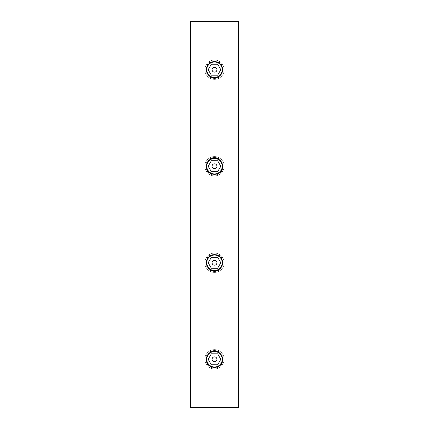<?xml version="1.0" encoding="UTF-8"?>
<svg xmlns="http://www.w3.org/2000/svg" width="429" height="429" viewBox="0 0 429 429"><rect width="100%" height="100%" fill="white"/><g stroke="black" fill="none" stroke-linecap="round" stroke-linejoin="round"><path stroke-width="0.32" stroke-dasharray="2.15 1.61" d="M214.5 367.546A8.258 8.258 0 0 1 207.346 355.158A8.258 8.258 0 0 1 221.654 355.158A8.258 8.258 0 0 1 214.5 367.546A8.258 8.258 0 0 1 207.346 355.158A8.258 8.258 0 0 1 221.654 355.158A8.258 8.258 0 0 1 214.5 367.546A8.258 8.258 0 0 1 207.346 355.158A8.258 8.258 0 0 1 221.654 355.158A8.258 8.258 0 0 1 214.5 367.546A8.258 8.258 0 0 1 207.346 355.158A8.258 8.258 0 0 1 221.654 355.158A8.258 8.258 0 0 1 214.5 367.546A8.258 8.258 0 0 1 206.242 359.288A8.258 8.258 0 0 1 214.5 351.029A8.258 8.258 0 0 1 222.758 359.288A8.258 8.258 0 0 1 214.5 367.546A8.258 8.258 0 0 1 206.242 359.288A8.258 8.258 0 0 1 214.5 351.029A8.258 8.258 0 0 1 222.758 359.288A8.258 8.258 0 0 1 214.5 367.546A8.258 8.258 0 0 1 206.242 359.288A8.258 8.258 0 0 1 214.5 351.029A8.258 8.258 0 0 1 222.758 359.288A8.258 8.258 0 0 1 214.5 367.546A8.258 8.258 0 0 1 206.242 359.288A8.258 8.258 0 0 1 214.5 351.029A8.258 8.258 0 0 1 222.758 359.288A8.258 8.258 0 0 1 214.5 367.546M214.5 368.94A9.652 9.652 0 0 1 204.847 359.288A9.652 9.652 0 0 1 214.5 349.635A9.652 9.652 0 0 1 224.153 359.288A9.652 9.652 0 0 1 214.5 368.94A9.652 9.652 0 0 1 206.14 354.461A9.652 9.652 0 0 1 222.86 354.461A9.652 9.652 0 0 1 214.5 368.94A9.652 9.652 0 0 1 204.847 359.288A9.652 9.652 0 0 1 214.5 349.635A9.652 9.652 0 0 1 224.153 359.288A9.652 9.652 0 0 1 214.5 368.94A9.652 9.652 0 0 1 206.14 354.461A9.652 9.652 0 0 1 222.86 354.461A9.652 9.652 0 0 1 214.5 368.94A9.652 9.652 0 0 1 204.847 359.288A9.652 9.652 0 0 1 214.5 349.635A9.652 9.652 0 0 1 224.153 359.288A9.652 9.652 0 0 1 214.5 368.94A9.652 9.652 0 0 1 206.14 354.461A9.652 9.652 0 0 1 222.86 354.461A9.652 9.652 0 0 1 214.5 368.94A9.652 9.652 0 0 1 204.847 359.288A9.652 9.652 0 0 1 214.5 349.635A9.652 9.652 0 0 1 224.153 359.288A9.652 9.652 0 0 1 214.5 368.94A9.652 9.652 0 0 1 206.14 354.461A9.652 9.652 0 0 1 222.86 354.461A9.652 9.652 0 0 1 214.5 368.94A9.652 9.652 0 0 1 206.14 354.461A9.652 9.652 0 0 1 222.86 354.461A9.652 9.652 0 0 1 214.5 368.94M214.5 350.552A8.736 8.736 0 0 1 222.066 363.653A8.736 8.736 0 0 1 206.934 363.653A8.736 8.736 0 0 1 214.5 350.552M220.817 359.304L217.675 353.828L211.358 353.807L208.183 359.271L211.325 364.747L217.642 364.768L220.817 359.304M214.5 271.021A8.258 8.258 0 0 1 207.346 258.633A8.258 8.258 0 0 1 221.654 258.633A8.258 8.258 0 0 1 214.5 271.021A8.258 8.258 0 0 1 207.346 258.633A8.258 8.258 0 0 1 221.654 258.633A8.258 8.258 0 0 1 214.5 271.021A8.258 8.258 0 0 1 207.346 258.633A8.258 8.258 0 0 1 221.654 258.633A8.258 8.258 0 0 1 214.5 271.021A8.258 8.258 0 0 1 207.346 258.633A8.258 8.258 0 0 1 221.654 258.633A8.258 8.258 0 0 1 214.5 271.021A8.258 8.258 0 0 1 206.242 262.762A8.258 8.258 0 0 1 214.5 254.504A8.258 8.258 0 0 1 222.758 262.762A8.258 8.258 0 0 1 214.5 271.021A8.258 8.258 0 0 1 206.242 262.762A8.258 8.258 0 0 1 214.5 254.504A8.258 8.258 0 0 1 222.758 262.762A8.258 8.258 0 0 1 214.5 271.021A8.258 8.258 0 0 1 206.242 262.762A8.258 8.258 0 0 1 214.5 254.504A8.258 8.258 0 0 1 222.758 262.762A8.258 8.258 0 0 1 214.5 271.021A8.258 8.258 0 0 1 206.242 262.762A8.258 8.258 0 0 1 214.5 254.504A8.258 8.258 0 0 1 222.758 262.762A8.258 8.258 0 0 1 214.5 271.021M214.5 272.415A9.652 9.652 0 0 1 204.847 262.762A9.652 9.652 0 0 1 214.5 253.11A9.652 9.652 0 0 1 224.153 262.762A9.652 9.652 0 0 1 214.5 272.415A9.652 9.652 0 0 1 206.14 257.936A9.652 9.652 0 0 1 222.86 257.936A9.652 9.652 0 0 1 214.5 272.415A9.652 9.652 0 0 1 204.847 262.762A9.652 9.652 0 0 1 214.5 253.11A9.652 9.652 0 0 1 224.153 262.762A9.652 9.652 0 0 1 214.5 272.415A9.652 9.652 0 0 1 206.14 257.936A9.652 9.652 0 0 1 222.86 257.936A9.652 9.652 0 0 1 214.5 272.415A9.652 9.652 0 0 1 204.847 262.762A9.652 9.652 0 0 1 214.5 253.11A9.652 9.652 0 0 1 224.153 262.762A9.652 9.652 0 0 1 214.5 272.415A9.652 9.652 0 0 1 206.14 257.936A9.652 9.652 0 0 1 222.86 257.936A9.652 9.652 0 0 1 214.5 272.415A9.652 9.652 0 0 1 204.847 262.762A9.652 9.652 0 0 1 214.5 253.11A9.652 9.652 0 0 1 224.153 262.762A9.652 9.652 0 0 1 214.5 272.415A9.652 9.652 0 0 1 206.14 257.936A9.652 9.652 0 0 1 222.86 257.936A9.652 9.652 0 0 1 214.5 272.415A9.652 9.652 0 0 1 206.14 257.936A9.652 9.652 0 0 1 222.86 257.936A9.652 9.652 0 0 1 214.5 272.415M214.5 254.027A8.736 8.736 0 0 1 222.066 267.128A8.736 8.736 0 0 1 206.934 267.128A8.736 8.736 0 0 1 214.5 254.027M220.817 262.779L217.675 257.303L211.358 257.282L208.183 262.746L211.325 268.222L217.642 268.243L220.817 262.779M214.5 174.496A8.258 8.258 0 0 1 207.346 162.108A8.258 8.258 0 0 1 221.654 162.108A8.258 8.258 0 0 1 214.5 174.496A8.258 8.258 0 0 1 207.346 162.108A8.258 8.258 0 0 1 221.654 162.108A8.258 8.258 0 0 1 214.5 174.496A8.258 8.258 0 0 1 207.346 162.108A8.258 8.258 0 0 1 221.654 162.108A8.258 8.258 0 0 1 214.5 174.496A8.258 8.258 0 0 1 207.346 162.108A8.258 8.258 0 0 1 221.654 162.108A8.258 8.258 0 0 1 214.5 174.496A8.258 8.258 0 0 1 206.242 166.238A8.258 8.258 0 0 1 214.5 157.979A8.258 8.258 0 0 1 222.758 166.238A8.258 8.258 0 0 1 214.5 174.496A8.258 8.258 0 0 1 206.242 166.238A8.258 8.258 0 0 1 214.5 157.979A8.258 8.258 0 0 1 222.758 166.238A8.258 8.258 0 0 1 214.5 174.496A8.258 8.258 0 0 1 206.242 166.238A8.258 8.258 0 0 1 214.5 157.979A8.258 8.258 0 0 1 222.758 166.238A8.258 8.258 0 0 1 214.5 174.496A8.258 8.258 0 0 1 206.242 166.238A8.258 8.258 0 0 1 214.5 157.979A8.258 8.258 0 0 1 222.758 166.238A8.258 8.258 0 0 1 214.5 174.496M214.5 175.89A9.652 9.652 0 0 1 204.847 166.238A9.652 9.652 0 0 1 214.5 156.585A9.652 9.652 0 0 1 224.153 166.238A9.652 9.652 0 0 1 214.5 175.89A9.652 9.652 0 0 1 206.14 161.411A9.652 9.652 0 0 1 222.86 161.411A9.652 9.652 0 0 1 214.5 175.89A9.652 9.652 0 0 1 204.847 166.238A9.652 9.652 0 0 1 214.5 156.585A9.652 9.652 0 0 1 224.153 166.238A9.652 9.652 0 0 1 214.5 175.89A9.652 9.652 0 0 1 206.14 161.411A9.652 9.652 0 0 1 222.86 161.411A9.652 9.652 0 0 1 214.5 175.89A9.652 9.652 0 0 1 204.847 166.238A9.652 9.652 0 0 1 214.5 156.585A9.652 9.652 0 0 1 224.153 166.238A9.652 9.652 0 0 1 214.5 175.89A9.652 9.652 0 0 1 206.14 161.411A9.652 9.652 0 0 1 222.86 161.411A9.652 9.652 0 0 1 214.5 175.89A9.652 9.652 0 0 1 204.847 166.238A9.652 9.652 0 0 1 214.5 156.585A9.652 9.652 0 0 1 224.153 166.238A9.652 9.652 0 0 1 214.5 175.89A9.652 9.652 0 0 1 206.14 161.411A9.652 9.652 0 0 1 222.86 161.411A9.652 9.652 0 0 1 214.5 175.89A9.652 9.652 0 0 1 206.14 161.411A9.652 9.652 0 0 1 222.86 161.411A9.652 9.652 0 0 1 214.5 175.89M214.5 157.502A8.736 8.736 0 0 1 222.066 170.603A8.736 8.736 0 0 1 206.934 170.603A8.736 8.736 0 0 1 214.5 157.502M220.817 166.254L217.675 160.778L211.358 160.757L208.183 166.221L211.325 171.697L217.642 171.718L220.817 166.254M214.5 77.971A8.258 8.258 0 0 1 207.346 65.583A8.258 8.258 0 0 1 221.654 65.583A8.258 8.258 0 0 1 214.5 77.971A8.258 8.258 0 0 1 207.346 65.583A8.258 8.258 0 0 1 221.654 65.583A8.258 8.258 0 0 1 214.5 77.971A8.258 8.258 0 0 1 207.346 65.583A8.258 8.258 0 0 1 221.654 65.583A8.258 8.258 0 0 1 214.5 77.971A8.258 8.258 0 0 1 207.346 65.583A8.258 8.258 0 0 1 221.654 65.583A8.258 8.258 0 0 1 214.5 77.971A8.258 8.258 0 0 1 206.242 69.713A8.258 8.258 0 0 1 214.5 61.454A8.258 8.258 0 0 1 222.758 69.713A8.258 8.258 0 0 1 214.5 77.971A8.258 8.258 0 0 1 206.242 69.713A8.258 8.258 0 0 1 214.5 61.454A8.258 8.258 0 0 1 222.758 69.713A8.258 8.258 0 0 1 214.5 77.971A8.258 8.258 0 0 1 206.242 69.713A8.258 8.258 0 0 1 214.5 61.454A8.258 8.258 0 0 1 222.758 69.713A8.258 8.258 0 0 1 214.5 77.971A8.258 8.258 0 0 1 206.242 69.713A8.258 8.258 0 0 1 214.5 61.454A8.258 8.258 0 0 1 222.758 69.713A8.258 8.258 0 0 1 214.5 77.971M214.5 79.365A9.652 9.652 0 0 1 204.847 69.713A9.652 9.652 0 0 1 214.5 60.06A9.652 9.652 0 0 1 224.153 69.713A9.652 9.652 0 0 1 214.5 79.365A9.652 9.652 0 0 1 206.14 64.886A9.652 9.652 0 0 1 222.86 64.886A9.652 9.652 0 0 1 214.5 79.365A9.652 9.652 0 0 1 204.847 69.713A9.652 9.652 0 0 1 214.5 60.06A9.652 9.652 0 0 1 224.153 69.713A9.652 9.652 0 0 1 214.5 79.365A9.652 9.652 0 0 1 206.14 64.886A9.652 9.652 0 0 1 222.86 64.886A9.652 9.652 0 0 1 214.5 79.365A9.652 9.652 0 0 1 204.847 69.713A9.652 9.652 0 0 1 214.5 60.06A9.652 9.652 0 0 1 224.153 69.713A9.652 9.652 0 0 1 214.5 79.365A9.652 9.652 0 0 1 206.14 64.886A9.652 9.652 0 0 1 222.86 64.886A9.652 9.652 0 0 1 214.5 79.365A9.652 9.652 0 0 1 204.847 69.713A9.652 9.652 0 0 1 214.5 60.06A9.652 9.652 0 0 1 224.153 69.713A9.652 9.652 0 0 1 214.5 79.365A9.652 9.652 0 0 1 206.14 64.886A9.652 9.652 0 0 1 222.86 64.886A9.652 9.652 0 0 1 214.5 79.365A9.652 9.652 0 0 1 206.14 64.886A9.652 9.652 0 0 1 222.86 64.886A9.652 9.652 0 0 1 214.5 79.365M214.5 60.977A8.736 8.736 0 0 1 222.066 74.078A8.736 8.736 0 0 1 206.934 74.078A8.736 8.736 0 0 1 214.5 60.977M220.817 69.729L217.675 64.253L211.358 64.232L208.183 69.696L211.325 75.172L217.642 75.193L220.817 69.729M214.5 61.669A8.044 8.044 0 0 0 207.534 73.734A8.044 8.044 0 0 0 221.466 73.734A8.044 8.044 0 0 0 214.5 61.669M214.5 158.194A8.044 8.044 0 0 0 207.534 170.259A8.044 8.044 0 0 0 221.466 170.259A8.044 8.044 0 0 0 214.5 158.194M214.5 254.719A8.044 8.044 0 0 0 207.534 266.784A8.044 8.044 0 0 0 221.466 266.784A8.044 8.044 0 0 0 214.5 254.719M214.5 351.244A8.044 8.044 0 0 0 207.534 363.309A8.044 8.044 0 0 0 221.466 363.309A8.044 8.044 0 0 0 214.5 351.244M190.369 21.45L238.631 21.45L238.631 407.55L190.369 407.55L190.369 21.45M214.5 367.363C217.106 367.304 219.235 366.259 220.881 364.237C223.461 360.183 223.053 356.461 219.648 353.067L214.752 351.217C212.344 351.185 210.296 352.032 208.612 353.759C206.006 356.933 205.743 360.285 207.824 363.824C209.465 366.109 211.69 367.283 214.5 367.363C225.246 367.846 224.689 350.075 213.991 351.228C203.888 351.351 204.408 367.873 214.5 367.363C223.97 367.878 225.413 352.622 216.012 351.356C204.864 348.793 203.067 367.787 214.5 367.363C219.122 367.991 224.844 361.733 221.573 355.4C220.324 353.223 218.468 351.877 216.012 351.356C213.733 350.96 211.647 351.426 209.754 352.756C205.566 356.762 205.368 360.961 209.159 365.342C210.693 366.666 212.473 367.337 214.5 367.363M214.5 270.838C216.715 270.806 218.618 270.018 220.211 268.474C225.45 263.765 221.267 254.091 214.248 254.692C207.202 254.536 203.636 264.452 209.159 268.817C210.693 270.141 212.473 270.812 214.5 270.838C225.08 271.326 224.807 253.871 214.248 254.692C203.984 254.51 204.247 271.343 214.5 270.838C220.367 270.002 222.973 266.645 222.319 260.757C220.056 255.282 216.152 253.593 210.612 255.689C202.874 259.486 207.277 271.82 214.5 270.838C225.08 271.326 224.807 253.871 214.248 254.692C203.984 254.51 204.247 271.343 214.5 270.838M214.5 174.313C216.527 174.287 218.307 173.616 219.841 172.292C223.069 168.897 223.418 165.229 220.881 161.288C219.235 159.266 217.106 158.221 214.5 158.162C209.76 157.657 204.445 163.663 207.196 169.675C208.735 172.63 211.17 174.174 214.5 174.313C226.11 174.721 223.981 155.427 212.741 158.36C203.534 159.888 205.18 174.828 214.5 174.313C220.367 173.477 222.973 170.12 222.319 164.232C220.056 158.757 216.152 157.068 210.612 159.164C202.874 162.961 207.277 175.295 214.5 174.313C225.08 174.801 224.807 157.346 214.248 158.167C203.984 157.985 204.247 174.817 214.5 174.313M214.5 77.788C217.106 77.729 219.235 76.684 220.881 74.662C223.461 70.608 223.053 66.886 219.648 63.492L214.752 61.642C212.344 61.61 210.296 62.457 208.612 64.184C206.006 67.358 205.743 70.71 207.824 74.249C209.465 76.534 211.69 77.708 214.5 77.788C225.246 78.271 224.689 60.5 213.991 61.653C203.888 61.776 204.408 78.298 214.5 77.788C223.97 78.303 225.413 63.047 216.012 61.781C204.864 59.218 203.067 78.212 214.5 77.788C219.122 78.416 224.844 72.158 221.573 65.825C220.324 63.648 218.468 62.302 216.012 61.781C213.733 61.385 211.647 61.851 209.754 63.181C205.566 67.187 205.368 71.386 209.159 75.767C210.693 77.091 212.473 77.762 214.5 77.788"/><path stroke-width="0.64" d="M214.5 356.874A2.413 2.413 0 0 1 216.591 360.494A2.413 2.413 0 0 1 212.409 360.494A2.413 2.413 0 0 1 214.5 356.874M214.5 367.01A7.722 7.722 0 0 1 207.813 355.426A7.722 7.722 0 0 1 221.187 355.426A7.722 7.722 0 0 1 214.5 367.01M220.817 359.304L217.675 353.828L211.358 353.807L208.183 359.271L211.325 364.747L217.642 364.768L220.817 359.304M214.5 260.349A2.413 2.413 0 0 1 216.591 263.969A2.413 2.413 0 0 1 212.409 263.969A2.413 2.413 0 0 1 214.5 260.349M214.5 270.484A7.722 7.722 0 0 1 207.813 258.901A7.722 7.722 0 0 1 221.187 258.901A7.722 7.722 0 0 1 214.5 270.484M220.817 262.779L217.675 257.303L211.358 257.282L208.183 262.746L211.325 268.222L217.642 268.243L220.817 262.779M214.5 163.824A2.413 2.413 0 0 1 216.591 167.444A2.413 2.413 0 0 1 212.409 167.444A2.413 2.413 0 0 1 214.5 163.824M214.5 173.959A7.722 7.722 0 0 1 207.813 162.377A7.722 7.722 0 0 1 221.187 162.377A7.722 7.722 0 0 1 214.5 173.959M220.817 166.254L217.675 160.778L211.358 160.757L208.183 166.221L211.325 171.697L217.642 171.718L220.817 166.254M214.5 67.299A2.413 2.413 0 0 1 216.591 70.919A2.413 2.413 0 0 1 212.409 70.919A2.413 2.413 0 0 1 214.5 67.299M214.5 77.434A7.722 7.722 0 0 1 207.813 65.852A7.722 7.722 0 0 1 221.187 65.852A7.722 7.722 0 0 1 214.5 77.434M220.817 69.729L217.675 64.253L211.358 64.232L208.183 69.696L211.325 75.172L217.642 75.193L220.817 69.729M214.5 61.669A8.044 8.044 0 0 0 207.534 73.734A8.044 8.044 0 0 0 221.466 73.734A8.044 8.044 0 0 0 214.5 61.669M214.5 158.194A8.044 8.044 0 0 0 207.534 170.259A8.044 8.044 0 0 0 221.466 170.259A8.044 8.044 0 0 0 214.5 158.194M214.5 254.719A8.044 8.044 0 0 0 207.534 266.784A8.044 8.044 0 0 0 221.466 266.784A8.044 8.044 0 0 0 214.5 254.719M214.5 351.244A8.044 8.044 0 0 0 207.534 363.309A8.044 8.044 0 0 0 221.466 363.309A8.044 8.044 0 0 0 214.5 351.244M238.631 21.45L190.369 21.45L190.369 407.55L238.631 407.55L238.631 21.45"/></g></svg>

